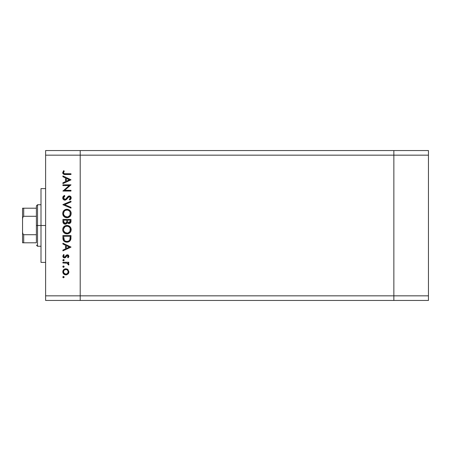 <?xml version="1.0" encoding="UTF-8"?>
<svg xmlns="http://www.w3.org/2000/svg" width="451" height="451" viewBox="0 0 451 451"><rect width="100%" height="100%" fill="white"/><g stroke="black" fill="none" stroke-linecap="round" stroke-linejoin="round"><path stroke-width="0.68" d="M393.858 150.549L80.205 150.549L80.205 155.161L80.205 150.549L45.613 150.549L393.858 150.549L393.858 155.161L393.858 150.549L393.858 155.161L393.858 150.549L428.45 150.549L428.45 300.451L393.858 300.451L393.858 155.161L80.205 155.161L393.858 155.161L393.858 295.839L393.858 155.161L393.858 295.839L80.205 295.839L80.205 155.161L80.205 295.839L393.858 295.839L393.858 300.451L393.858 295.839L393.858 300.451L428.45 300.451L428.45 295.839L393.858 295.839L428.45 295.839L428.45 155.161L393.858 155.161L428.45 155.161L428.45 150.549L393.858 150.549M80.205 300.451L80.205 295.839L80.205 300.451L393.858 300.451L45.613 300.451L45.613 295.839L80.205 295.839L80.205 155.161L45.613 155.161L45.613 295.839L45.613 150.549L45.613 155.161L80.205 155.161L80.205 150.549L80.205 295.839L45.613 295.839L45.613 300.451L80.205 300.451L80.205 295.839L80.205 300.451M45.613 225.5L41.002 225.5L41.002 262.397L41.002 225.5L45.613 225.5M62.909 185.57L69.245 185.57L62.909 185.57L62.909 184.842L70.982 184.842L64.628 190.328L70.982 190.328L70.982 191.055L62.909 191.055L69.245 185.57L62.909 191.055L70.982 191.055L70.982 190.328L64.628 190.328L70.982 184.842L62.909 184.842L62.909 185.57L62.909 184.842L70.982 184.995M62.712 198.074L62.7 197.854C62.807 199.229 63.535 199.996 64.888 200.159L63.326 199.46L62.712 198.074L63.213 196.371L64.465 195.401L64.876 196.084L63.957 196.794L63.529 197.854L63.89 198.936L64.555 199.387L65.801 199.06L68.811 195.982L70.379 196.253L71.179 197.718L70.959 198.868L69.82 200.058L69.324 199.404L70.283 198.31L70.3 197.397L69.764 196.737L69.042 196.681L66.398 199.528L64.888 200.159L69.336 196.642L70.362 197.826L69.324 199.404L69.82 200.058L71.19 197.904C71.111 196.709 70.486 196.044 69.302 195.92L68.073 196.371L65.688 199.145L64.899 199.438L63.529 197.854L64.876 196.084L64.465 195.401L62.712 197.656M70.982 207.353L70.982 208.131L62.909 204.715L70.982 201.197L70.982 201.969L64.623 204.664L70.982 207.353L70.982 208.131L62.909 204.715L70.982 208.131L70.982 207.353L64.623 204.664L70.982 201.969L70.982 201.197L62.909 204.613L70.982 201.197L70.982 201.969M62.7 213.526L62.999 211.897L63.918 210.516L65.282 209.58L66.911 209.27L68.535 209.574L69.928 210.47L70.863 211.835L71.19 213.458L70.897 215.11L69.978 216.508L68.591 217.444L66.951 217.754L65.316 217.45L63.941 216.525L63.01 215.155L62.7 213.526C62.937 216.114 64.352 217.523 66.951 217.754C69.567 217.517 70.982 216.085 71.19 213.458C70.925 210.882 69.499 209.484 66.911 209.27C64.324 209.518 62.926 210.933 62.7 213.526L64.561 217.044M62.7 229.666L62.999 228.037L63.918 226.661L65.282 225.725L66.911 225.41L68.535 225.72L69.928 226.611L70.863 227.98L71.19 229.604L70.897 231.25L69.978 232.648L68.591 233.59L66.951 233.9L65.316 233.595L63.941 232.671L63.01 231.295L62.7 229.666C62.937 232.259 64.352 233.669 66.951 233.9C69.567 233.663 70.982 232.231 71.19 229.604C70.925 227.028 69.499 225.63 66.911 225.41C64.324 225.658 62.926 227.078 62.7 229.666L62.723 229.249M62.909 244.002L62.909 243.213L70.982 247.041L62.909 250.869L62.909 250.079L65.496 248.89L65.496 245.231L62.909 244.002L62.909 243.213L62.909 244.002L65.496 245.231L65.496 248.89L62.909 250.079L62.909 250.869L70.982 247.142L62.909 250.869L62.909 250.079M62.807 277.1L63.106 276.542L63.738 276.48L64.138 276.97L63.957 277.579L63.349 277.76L62.858 277.359L63.478 277.777L64.149 277.1L63.478 276.429L64.149 277.1L63.478 277.777L62.807 277.1L63.478 276.429L64.149 277.1L63.478 277.777L62.807 277.1L63.225 276.474M65.84 268.773L67.938 269.58L68.913 271.829L68.163 273.847L65.84 274.879L63.681 273.988L62.807 271.829L63.676 269.664L65.84 268.773C63.974 268.943 62.96 269.963 62.807 271.829C62.965 273.689 63.974 274.704 65.84 274.879L67.938 274.067L68.913 271.829L67.938 269.58L66.128 268.785M62.807 266.648L63.478 265.977L62.807 266.648L63.478 267.325L62.807 266.648L63.005 266.175L63.608 265.989L64.104 266.389L63.957 267.127L63.106 267.212L62.807 266.648L63.478 267.325L64.149 266.648L63.478 265.977L64.149 266.648L63.112 267.212M62.909 262.978L62.909 262.251L62.909 262.978L62.909 262.251L68.806 262.251L68.806 262.978L67.938 262.978L68.834 263.97L68.71 265.047L68.084 264.647L67.921 263.649L67.137 263.17L62.909 262.978L66.917 263.108L68.71 265.047L68.913 264.416L67.938 262.978L68.806 262.978L68.806 262.251L62.909 262.251L68.806 262.251L68.806 262.978M64.138 260.261L63.478 260.802L62.807 260.131L63.478 259.46L64.104 259.872L63.957 260.605L63.349 260.791L62.858 260.39L63.478 260.802L64.149 260.131L63.478 259.46L64.149 260.131L63.478 260.802L62.807 260.131L63.478 259.46L62.819 260.261M66.207 255.283L67.362 254.804L68.563 255.322L68.896 256.512L68.236 257.651L67.565 257.312L68.124 255.993L67.391 255.525L65.423 257.628L63.85 257.78L62.813 256.348L63.602 254.488L64.149 254.973L63.597 256.523L64.38 257.177L65.141 256.89L66.325 255.17L67.362 254.804L66.455 255.069L64.482 257.183L63.529 256.14L64.149 254.973L63.602 254.488L62.807 256.179L64.51 257.904L65.423 257.628L67.391 255.525L68.186 256.292L67.565 257.312L68.073 257.803L68.896 256.512M63.63 240.772L62.909 238.055C62.931 240.648 64.245 242.024 66.844 242.176L64.521 241.556L63.388 240.417L62.948 238.867L62.909 235.552L70.982 235.552L70.441 240.298L69.178 241.589L66.844 242.176C68.67 242.193 69.956 241.381 70.689 239.746L70.982 235.552L62.909 235.552L62.909 238.055L62.909 235.552L70.982 235.552L70.982 237.181M62.971 222.253L62.909 219.411L62.909 221.593L62.909 219.411L70.982 219.411L70.79 222.349L69.437 223.499L68.231 223.42L67.267 222.614L66.207 223.938L64.718 224.124L63.501 223.392L62.909 221.593C62.948 223.127 63.709 223.984 65.203 224.17L67.267 222.614L68.98 223.549C70.407 223.341 71.072 222.484 70.982 220.984L70.982 219.411L62.909 219.411L70.982 219.411L70.976 221.215M62.909 176.736L62.909 175.946L70.982 179.774L62.909 183.602L62.909 182.813L65.496 181.623L65.496 177.965L62.909 176.736L62.909 175.946L62.909 176.736L65.496 177.965L65.496 181.623L62.909 182.813L62.909 183.602L70.982 179.876L62.909 183.602L62.909 182.813M63.529 172.654L63.647 172.124L63.647 173.139L64.442 173.703L70.982 173.77L70.982 174.498L63.608 174.233L62.7 172.615L63.636 170.67L64.256 171.092L63.529 172.654L64.256 171.092L63.636 170.67L62.7 172.615C62.971 174.092 63.912 174.717 65.53 174.498L70.982 174.498L70.982 173.77L65.609 173.77C64.516 173.962 63.822 173.59 63.529 172.654L63.957 173.494M41.002 188.603L41.002 225.5L41.002 188.603L45.613 188.603M68.896 272.145L68.851 272.477M68.67 273.058L68.36 273.599M66.415 274.828L66.968 274.676M64.143 274.366L63.681 273.988M62.914 272.697L62.819 272.128M62.807 271.829L62.819 271.53M62.852 271.237L63.005 270.668M63.681 269.659L64.138 269.286M66.985 268.976L67.661 269.354M63.907 270.527L63.529 271.823L64.104 273.391M67.323 270.019L65.84 269.495L64.189 270.172M67.515 273.453L68.186 271.823C68.045 273.244 67.261 274.022 65.84 274.152L67.487 273.481M66.737 273.982L67.323 273.627M63.901 273.126L65.84 274.152C64.42 274.022 63.647 273.244 63.529 271.823C63.647 270.403 64.42 269.63 65.84 269.495C67.261 269.625 68.045 270.403 68.186 271.823L67.492 270.177M68.913 264.416L68.71 265.047L68.084 264.647L68.18 264.162M68.084 264.647L68.186 264.28M67.357 263.254L66.793 263.08M66.917 263.108L65.908 262.995M68.89 256.523L68.648 257.132M68.073 257.803L67.565 257.312M67.983 256.873L68.129 256.591M68.174 256.444L68.174 256.14M67.695 255.582L66.759 255.813M66.861 255.728L67.391 255.525L66.398 256.309M66.083 256.861L65.677 257.408M65.778 257.284L64.341 257.899M64.29 257.893L63.85 257.78M63.552 257.622L63.01 257.025M63.602 254.488L64.149 254.973L63.912 255.215M63.709 255.491L63.58 255.802M63.54 255.971L63.585 256.495M64.284 257.16L65.141 256.89M65.04 256.98L64.482 257.183L65.998 255.537M68.913 256.292L67.362 254.804L67.859 254.871M68.112 254.967L68.479 255.238M68.462 255.215L67.954 254.9M70.982 247.041L62.909 243.213L70.982 247.041M69.409 247.086L66.325 248.507L66.325 245.62L69.409 247.086L66.325 245.62L66.325 248.507L69.409 247.086M70.97 237.891L70.88 238.945M70.852 239.115L70.784 239.436M70.452 240.276L70.142 240.749M69.465 241.392L68.631 241.854M67.735 242.102L67.148 242.17M66.641 242.17L65.778 242.069M64.876 241.753L64.51 241.55M63.388 240.417L63.884 241.054M70.153 236.843L69.928 239.323L70.153 236.843M69.843 239.566L69.928 239.323C69.398 240.738 68.372 241.443 66.844 241.454L68.389 241.133M69.155 240.608L69.488 240.231M63.828 238.945L63.738 237.203L64.369 240.344L65.057 240.975L66.844 241.454C65.429 241.454 64.459 240.806 63.941 239.509L64.104 239.921M63.738 236.279L70.153 236.279L63.738 236.279L63.738 237.203L63.738 236.279M67.419 241.415L67.842 241.33M69.832 239.599L69.967 239.177M64.363 240.338L64.656 240.665M65.434 241.178L66.117 241.386M63.771 238.365L63.811 238.816M64.555 226.12L63.918 226.661L66.911 225.41L67.74 225.489M68.084 225.568L68.541 225.72M68.918 225.889L69.279 226.098M69.668 226.379L71.173 230.027M70.722 231.634L69.984 232.643M69.978 232.648L68.264 233.708M67.864 233.81L68.197 233.731M67.16 233.889L66.742 233.889M65.716 233.731L64.961 233.426M64.566 233.19L63.213 231.729M63.495 232.158L63.236 231.758M62.869 230.906L62.999 231.273M62.898 228.319L63.005 228.02M63.298 227.445L63.912 226.667M71.168 229.187L71.106 228.775M70.863 227.98L70.655 227.552M62.723 230.083L62.774 230.495M64.792 232.417L63.912 231.295L65.869 233.009M63.591 228.95L63.529 229.638C63.692 227.524 64.82 226.357 66.911 226.137C69.02 226.346 70.17 227.513 70.362 229.638L70.362 229.638C70.193 231.775 69.054 232.953 66.951 233.173C64.826 232.964 63.687 231.786 63.529 229.638L63.608 230.416M64.155 227.597L65.006 226.729L63.608 228.866M69.166 226.971L67.594 226.199L65.592 226.396M69.978 231.262L70.204 228.595M65.012 232.586L67.644 233.105M67.932 233.037L69.798 231.583M69.353 232.169L69.606 231.865M70.193 230.732L70.3 230.32M63.591 230.32L63.816 231.087M64.093 231.622L64.775 232.406M66.218 226.205L65.626 226.379M70.294 228.961L69.984 228.048M70.097 228.307L69.646 227.496M69.787 227.699L69.347 227.146M70.79 222.349L70.57 222.76M69.866 223.352L69.437 223.499M68.231 223.42L67.43 222.85M67.131 222.946L66.974 223.239M65.885 224.068L65.553 224.141M64.961 224.158L64.313 223.995M64.262 223.972L63.969 223.803M63.225 222.991L63.044 222.552M62.937 222.072L63.039 222.546M66.725 221.373L66.737 220.612M64.482 223.222L63.974 222.659L64.826 223.386L65.852 223.279M63.8 222.117L63.974 222.659M67.594 221.249L67.988 222.377L68.969 222.822C67.887 222.557 67.419 221.824 67.565 220.618L67.565 220.133L70.153 220.133L70.153 221.114L68.783 222.811L69.409 222.743M69.257 222.794L70.046 221.993L70.153 220.133L67.565 220.133L67.633 221.565M70.046 221.988L70.153 221.114M66.325 222.85L66.641 222.123L65.203 223.442C64.081 223.166 63.597 222.405 63.738 221.165L63.738 220.133L66.737 220.133L63.738 220.133L63.738 221.165M63.777 221.943L65.203 223.442L65.716 223.346M67.565 220.618L67.588 221.176M67.329 209.287L67.735 209.343M68.535 209.574L69.279 209.957M69.668 210.234L70.452 211.085M71.01 212.235L71.106 212.624M71.111 212.635L71.168 213.041M70.722 215.488L68.197 217.585M68.563 217.461L68.27 217.562M65.649 217.568L65.35 217.461M65.294 217.438L64.961 217.281M62.898 212.179L62.999 211.891M63.298 211.299L66.911 209.27M70.863 211.835L70.463 211.107M65.677 209.439L65.282 209.58L65.677 209.439M63.213 215.584L63.941 216.525M64.938 217.275L65.316 217.45M64.792 216.277L63.912 215.15L65.869 216.863M64.155 211.451L63.529 213.492C63.692 211.378 64.82 210.211 66.911 209.991C69.02 210.2 70.17 211.367 70.362 213.492L70.362 213.492C70.193 215.629 69.054 216.807 66.951 217.027C64.826 216.818 63.687 215.64 63.529 213.492L63.816 214.941M64.499 211.034L65.006 210.589L64.493 211.034M69.166 210.831L67.594 210.053L65.592 210.251M69.978 215.116L70.204 212.455M65.006 216.435L67.644 216.965M67.932 216.892L69.798 215.437M69.353 216.023L69.606 215.719M70.193 214.586L70.3 214.174M64.093 215.477L64.775 216.26M66.218 210.059L65.626 210.239M63.771 212.167L63.608 212.72M70.294 212.816L69.984 211.908M70.097 212.162L69.646 211.35M69.787 211.558L69.347 211M62.937 196.805L63.371 196.191M64.465 195.401L64.876 196.084L64.386 196.399M64.194 196.563L63.552 198.141M63.619 198.423L64.572 199.393M63.952 199.009L64.234 199.246M64.561 199.387L65.902 198.97M64.735 199.427L65.688 199.145M66.105 198.778L65.807 199.054M66.686 198.085L66.979 197.69M69.685 195.954L70.379 196.253M70.672 196.506L70.892 196.816M71.162 198.237L70.858 199.049M70.784 199.156L70.514 199.477M69.82 200.058L69.324 199.404L69.826 198.976M70.046 198.739L70.345 197.606M69.555 196.664L69.189 196.653M68.4 197.07L67.887 197.713M67.644 198.045L67.238 198.598M66.974 198.93L66.647 199.291M65.694 199.985L65.31 200.114M64.189 200.041L63.326 199.46M63.055 199.116L62.74 198.316M70.959 198.868L71.089 198.564M70.982 190.328L70.982 191.055L62.909 190.891M70.982 179.774L62.909 175.946L70.982 179.774M69.409 179.819L66.325 181.24L66.325 178.354L69.409 179.819L66.325 178.354L66.325 181.24L69.409 179.819M70.982 173.77L70.982 174.498L64.516 174.452M62.92 173.562L62.751 173.099M63.636 170.67L64.256 171.092L63.929 171.594M64.442 173.703L65.26 173.77M65.277 173.77L65.609 173.77M63.568 271.372L63.568 272.28M65.384 274.112L66.066 274.14M68.011 272.72L68.146 271.367M65.84 269.495L65.384 269.54M63.738 237.203L63.743 237.784M66.376 241.426L67.098 241.443M70.052 238.714L70.114 238.094M70.147 237.468L70.153 237.158M63.771 230.98L64.076 231.594M66.607 233.156L67.289 233.156M67.627 233.111L69.144 232.366M70.362 229.638L70.345 229.3M68.845 226.723L68.552 226.543M67.255 226.148L66.241 226.199M63.771 228.313L63.529 229.638M66.466 222.625L66.675 221.937M63.771 214.839L64.076 215.448M66.607 217.016L67.289 217.016M67.627 216.965L69.144 216.221M70.362 213.492L70.345 213.154M68.845 210.578L68.552 210.397M67.255 210.008L66.241 210.053M63.585 212.821L63.529 213.492M36.39 242.796L36.39 234.723L36.39 242.796L23.706 242.796L36.39 242.796M36.39 225.5L36.39 234.723L36.39 216.277L36.39 225.5L37.54 225.5L36.39 225.5M41.002 246.257L37.54 246.257L37.54 225.5L37.54 246.257L36.39 245.102M41.002 225.5L37.54 225.5L41.002 225.5M23.322 208.204L36.39 208.204L36.39 205.898L36.39 216.277L36.39 208.204L22.55 208.204L22.55 219.079L22.73 217.467L23.706 216.277L36.39 216.277L23.706 216.277L23.706 208.204L23.706 216.277L22.73 217.467L22.55 219.079L22.55 208.204M41.002 204.743L37.54 204.743L37.54 225.5L37.54 204.743L36.39 205.898M22.55 242.796L23.706 242.796L22.55 242.796L22.55 219.079L22.55 242.796M36.39 234.723L23.706 234.723L22.73 233.533L22.55 231.921L22.73 233.533L23.706 234.723L23.706 242.796L23.706 234.723L36.39 234.723M22.589 242.796L23.706 242.796M45.613 262.397L41.002 262.397"/></g></svg>
